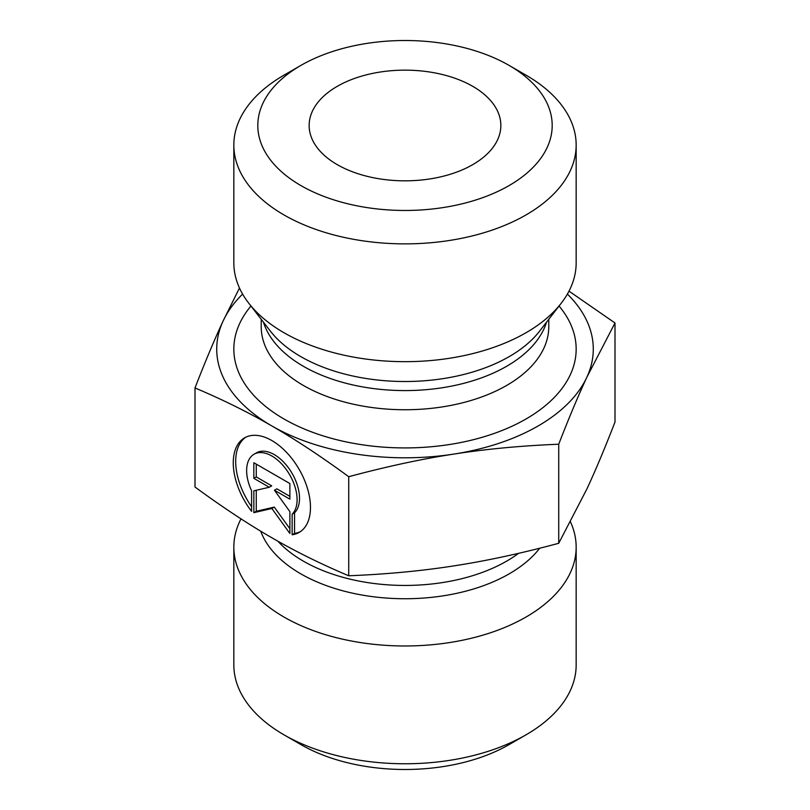 <?xml version="1.0" encoding="UTF-8"?>
<svg xmlns="http://www.w3.org/2000/svg" width="810" height="810" viewBox="0 0 810 810"><rect width="100%" height="100%" fill="white"/><g stroke="black" fill="none" stroke-linecap="round" stroke-linejoin="round"><path stroke-width="1.21" d="M292.137 534.772L292.137 514.178A35.67 20.594 -120 0 0 288.34 472.584A35.67 20.594 -120 0 0 254.026 454.238A35.67 20.594 -120 0 0 251.596 490.769L251.596 511.363A54.594 31.519 60 0 1 244.569 437.856A54.594 31.519 60 0 1 299.163 469.375A54.594 31.519 60 0 1 299.163 532.413A54.594 31.519 60 0 1 292.137 534.772L294.557 533.375A54.594 31.519 -120 0 0 300.348 531.674M245.805 437.197A54.594 31.519 -120 0 0 251.596 506.695M254.026 454.238L256.446 452.841A35.67 20.594 60 0 1 290.76 471.187A35.67 20.594 60 0 1 294.557 512.781L294.557 533.375M292.137 514.178L294.557 512.781M256.264 464.13L256.264 476.938L271.704 485.858L269.284 487.255L253.844 478.335L253.844 462.733L289.879 483.54L289.879 499.142L274.438 490.232L289.879 511.626L289.879 533.476L271.866 508.498L253.844 512.669L253.844 490.819L269.284 487.255M253.844 478.335L256.264 476.938M256.264 490.263L256.264 511.272L274.286 507.1L289.879 528.717M253.844 512.669L256.264 511.272M271.866 508.498L274.286 507.1M274.438 490.232L276.868 488.835L289.879 496.348M241.005 518.856A171.163 98.82 0 0 0 233.837 547.155A171.163 98.82 0 0 0 405 645.975A171.163 98.82 0 0 0 576.163 547.155A171.163 98.82 0 0 0 570.524 521.994M194.997 387.96L194.997 487.012C222.497 507.192 248.123 524.1 271.866 537.769C295.609 551.519 321.226 564.185 348.725 575.778C386.299 574.26 421.301 570.969 453.732 565.906C486.162 560.935 521.164 553.392 558.728 543.287L586.865 489.037C595.553 470.357 604.938 448.021 615.003 422.04L615.003 322.988L586.865 377.227C578.178 395.908 568.802 418.243 558.728 444.224C521.164 445.743 486.162 449.034 453.732 454.096C421.301 459.067 386.299 466.611 348.725 476.715C321.226 456.546 295.609 439.627 271.866 425.959C248.123 412.209 222.497 399.543 194.997 387.96C205.062 361.979 214.447 339.643 223.135 320.962A188.285 108.702 0 0 0 271.866 425.959A188.285 108.702 0 0 0 453.732 454.096A188.285 108.702 0 0 0 586.865 377.227A188.285 108.702 0 0 0 567.395 294.081M348.725 575.778L348.725 476.715M558.728 543.287L558.728 444.224M568.995 291.144L615.003 322.988M576.163 547.155L576.163 664.949A171.163 98.82 180 0 1 526.034 734.822A171.163 98.82 180 0 1 283.966 734.822A171.163 98.82 180 0 1 233.837 664.949L233.837 547.155M283.966 734.822L300.915 744.603A147.207 84.989 0 0 0 509.085 744.603L526.034 734.822M576.163 145.051L576.163 262.845A171.163 98.82 180 0 1 561.249 303.193A171.163 98.82 180 0 1 283.966 332.728A171.163 98.82 180 0 1 248.751 303.193A171.163 98.82 180 0 1 233.837 262.845L233.837 145.051A171.163 98.82 0 0 0 283.966 214.933A171.163 98.82 0 0 0 470.499 236.348A171.163 98.82 0 0 0 576.163 145.051A171.163 98.82 0 0 0 526.034 75.178L509.085 65.397A147.207 84.989 180 0 1 509.085 185.581A147.207 84.989 180 0 1 300.915 185.581A147.207 84.989 180 0 1 300.915 65.397A147.207 84.989 180 0 1 509.085 65.397M242.605 294.081A188.285 108.702 0 0 0 223.135 320.962L239.476 288.006M472.777 86.356A95.853 55.343 180 0 1 499.76 133.802A95.853 55.343 180 0 1 434.899 178.068A95.853 55.343 180 0 1 337.223 164.622A95.853 55.343 180 0 1 310.24 133.802A95.853 55.343 180 0 1 361.746 76.099A95.853 55.343 180 0 1 472.777 86.356M300.915 65.397L283.966 75.178A171.163 98.82 0 0 0 233.837 145.051M518.572 553.331A143.775 83.015 180 0 1 277.85 541.181M260.729 531.198A147.45 85.131 0 0 0 389.488 598.266A147.45 85.131 0 0 0 539.703 548.228M561.249 303.193L539.602 331.148A147.45 85.131 180 0 1 300.743 356.582A147.45 85.131 180 0 1 270.398 331.148L248.751 303.193M263.473 322.198A143.775 83.015 0 0 0 303.335 366.272A143.775 83.015 0 0 0 448.051 386.775A143.775 83.015 0 0 0 546.527 322.198M548.775 319.292L548.775 326.734A143.775 83.015 180 0 1 460.019 403.431A143.775 83.015 180 0 1 303.335 385.428A143.775 83.015 180 0 1 261.225 326.734L261.225 319.292M250.948 306.028A171.163 98.82 0 0 0 283.966 418.972A171.163 98.82 0 0 0 504.195 429.634A171.163 98.82 0 0 0 559.052 306.028"/></g></svg>
